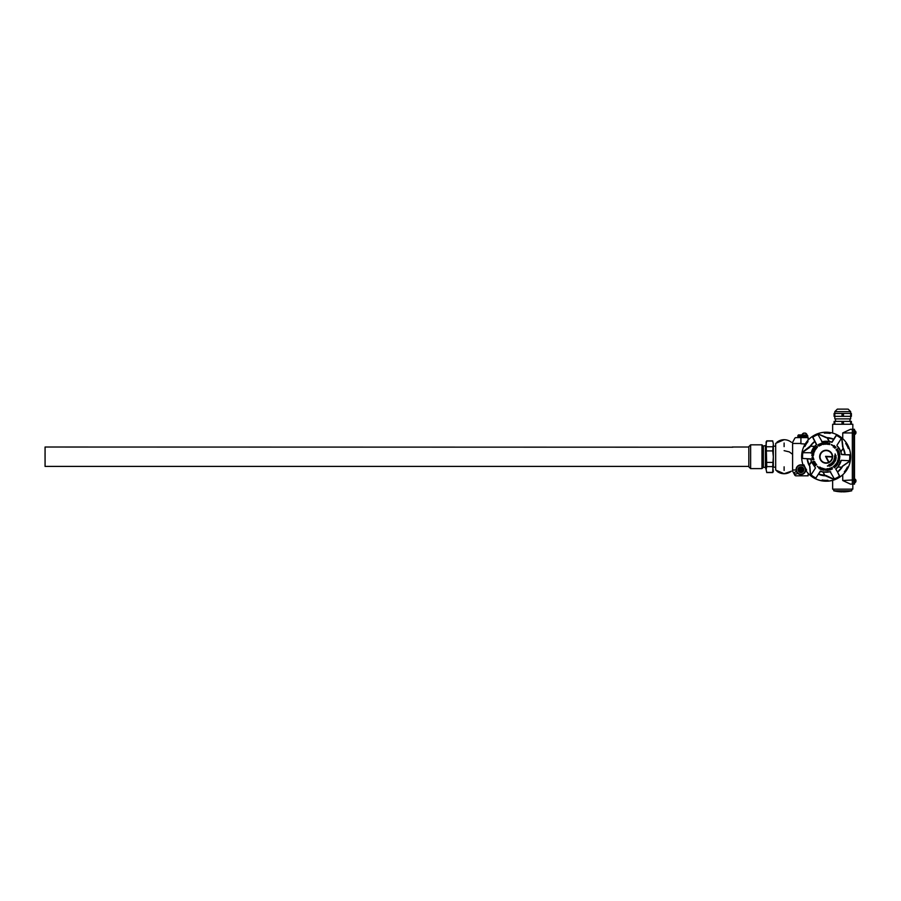 <?xml version="1.0" encoding="UTF-8"?>
<svg xmlns="http://www.w3.org/2000/svg" width="901" height="901" viewBox="0 0 901 901"><rect width="100%" height="100%" fill="white"/><g stroke="black" fill="none" stroke-linecap="round" stroke-linejoin="round"><path stroke-width="1.35" d="M855.95 433.009A2.084 2.084 0 0 1 855.759 433.527A2.084 2.084 0 0 0 855.95 433.009L855.759 432.762A2.095 1.87 -90 0 0 855.759 432.379L855.95 432.12A2.084 2.084 0 0 0 855.759 431.602A2.084 2.084 0 0 1 855.95 432.12M855.759 431.602L855.759 431.602A2.095 2.095 0 0 0 854.497 430.554M855.759 433.527L855.759 433.527A2.095 2.095 0 0 1 854.497 434.575M854.779 432.379L855.95 432.379M45.073 460.388L45.05 453.045M772.709 472.394L766.751 472.406L766.12 469.489L766.751 472.586L772.709 472.586L773.34 471.505L772.709 466.594L773.34 456.661L772.709 472.394M772.709 441.028L773.34 443.889L772.709 441.028L766.751 441.028L766.12 443.889L766.12 469.489L766.751 466.594L772.709 466.594M772.709 440.859L766.751 440.859L766.12 441.94L766.751 466.594M750.623 444.824L750.623 468.621L748.821 466.819L748.821 446.626L750.623 444.824L761.976 444.824L761.976 468.621L750.623 468.621M775.682 467.18L773.34 467.18L773.34 443.956M765.399 446.085L765.399 467.36L766.12 468.081L766.12 445.364L763.384 446.085L763.384 467.36L765.399 467.36L766.12 469.556M773.34 443.889L773.34 456.661L772.709 450.905L773.34 443.889M766.751 450.905L772.709 450.905M772.709 462.416L766.751 462.416M772.709 446.75L766.751 446.75M748.821 466.414L45.073 466.414L45.073 447.02L732.907 447.2M748.821 447.02L732.231 447.02M803.805 433.099L803.805 433.099A2.59 2.59 0 0 0 801.991 435.014L807.059 435.014A2.59 2.59 0 0 0 805.246 433.099L805.246 433.099M803.895 433.313L803.883 433.099A2.579 1.746 90 0 0 803.365 433.449A2.579 1.701 -126.5 0 1 803.748 433.449A2.579 1.746 -90 0 1 804.255 433.099L804.852 433.099A2.579 1.903 90 0 1 805.415 433.449A2.579 1.554 124 0 1 805.753 433.449A2.579 1.903 -90 0 0 805.19 433.099L805.224 433.302M842.165 467.146A19.112 19.112 0 0 1 837.57 472.045L839.45 476.235A23.617 23.617 0 0 1 834.326 478.881L834.731 479.659A24.518 24.518 0 0 1 815.45 478.769L815.416 478.758A24.518 24.518 0 0 1 810.562 475.638L810.461 475.559A24.518 24.518 0 0 1 805.731 470.288A24.518 24.518 0 0 0 805.832 470.435L806.643 470.018A23.617 23.617 0 0 1 803.996 464.893L803.196 465.31A24.518 24.518 0 0 0 803.23 465.423A24.518 24.518 0 0 1 803.196 465.31A24.518 24.518 0 0 1 801.721 458.665A24.518 24.518 0 0 1 801.699 458.44A24.518 24.518 0 0 0 801.721 458.665L801.699 458.44A24.518 24.518 0 0 1 801.98 452.674L801.991 452.55A24.518 24.518 0 0 1 812.443 436.399A24.518 24.518 0 0 0 812.252 436.535L812.443 436.399A24.518 24.518 0 0 1 817.567 433.753L817.691 433.719A24.518 24.518 0 0 1 836.691 434.586L836.894 434.687A24.518 24.518 0 0 1 841.748 437.807L841.849 437.886A24.518 24.518 0 0 1 846.478 443.01A24.518 24.518 0 0 0 841.849 437.886L843.043 447.786A19.112 19.112 0 0 1 845.161 454.746L849.44 454.949L841.511 454.566L841.129 452.696M841.996 467.416A19.112 19.112 0 0 1 837.57 472.045L835.7 468.937L837.558 472.045L841.816 467.292L837.907 467L841.816 467.18L842.48 466.132L841.816 467.292M833.357 480.154L834.743 479.681A24.518 24.518 0 0 1 827.873 481.179A24.518 24.518 0 0 0 834.743 479.681L834.731 479.659A24.518 24.518 0 0 1 827.873 481.179L827.873 481.179A24.518 24.518 0 0 0 839.867 477.046A24.518 24.518 0 0 0 839.878 477.034A24.518 24.518 0 0 0 839.923 477.001L839.867 477.046A24.518 24.518 0 0 0 839.878 477.034A24.518 24.518 0 0 1 839.867 477.046L842.739 474.771A24.518 24.518 0 0 0 845.07 472.315A24.518 24.518 0 0 1 840.059 476.911L837.558 472.045M815.428 478.769L818.367 474.163L815.45 478.769A24.518 24.518 0 0 0 822.106 480.897L822.106 480.897M848.19 467.461A24.518 24.518 0 0 0 850.319 460.895A24.518 24.518 0 0 1 845.07 472.315L844.305 471.82A23.617 23.617 0 0 0 847.424 466.977L848.19 467.461A24.518 24.518 0 0 0 850.319 460.895L842.604 466.267M850.319 460.895L850.33 460.771A24.518 24.518 0 0 0 850.612 455.005L849.44 454.949L850.612 455.005A24.518 24.518 0 0 0 850.612 454.994A24.518 24.518 0 0 0 850.6 454.937A24.518 24.518 0 0 1 850.612 454.982L850.589 454.768A24.518 24.518 0 0 0 849.114 448.135L848.314 448.552A23.617 23.617 0 0 0 845.667 443.427L846.478 443.01A24.518 24.518 0 0 1 849.114 448.135M842.739 474.771L842.739 480.515L850.476 484.119L852.335 484.119L852.335 432.93L842.739 432.93L842.739 438.663L841.748 437.807L841.252 438.562A23.617 23.617 0 0 0 836.41 435.442M823.221 441.501L829.213 441.524A15.497 15.497 0 0 1 831.972 442.346L836.894 434.687M830.204 432.536L830.159 433.449A23.617 23.617 0 0 0 824.392 433.167L824.438 432.266A24.518 24.518 0 0 0 817.691 433.719L826.87 437.627A19.112 19.112 0 0 1 833.943 439.271L827.478 437.875L829.258 441.31L831.882 442.087L830.148 441.738M833.729 439.181L836.691 434.586L834.551 433.685M824.392 433.167A23.617 23.617 0 0 1 830.159 433.449M817.567 433.753L817.984 434.564A23.617 23.617 0 0 0 812.86 437.21M811.508 451.649L814.515 446.479A15.497 15.497 0 0 1 816.61 444.497L814.943 441.253L816.61 444.497L815.18 445.77M810.145 446.299A19.112 19.112 0 0 1 810.314 446.029L814.943 441.253L812.443 436.399A24.518 24.518 0 0 0 812.432 436.399A24.518 24.518 0 0 0 812.387 436.433M812.443 436.399L812.443 436.399A24.518 24.518 0 0 0 812.252 436.535L814.752 441.389M807.24 441.13L808.006 441.614A23.617 23.617 0 0 0 804.886 446.468L803.883 446.479M801.991 452.55L810.314 446.029A19.112 19.112 0 0 1 814.943 441.253A19.112 19.112 0 0 0 810.314 446.029M801.98 452.674L802.881 452.719A23.617 23.617 0 0 0 802.611 458.474M810.562 475.638L815.495 467.968L811.587 462.033A15.497 15.497 0 0 1 810.799 458.868L801.699 458.44L807.15 458.699L809.166 464.995L811.26 461.74L810.799 458.868A15.497 15.497 0 0 0 811.587 462.033L809.267 465.051L809.841 466.155L808.974 465.085A19.112 19.112 0 0 1 807.15 458.699L807.172 458.936M808.129 440.105L808.129 437.616L796.011 437.616A1.442 1.442 0 0 0 794.738 438.382L792.61 442.368L792.61 471.065L794.738 475.064A1.442 1.442 0 0 0 796.011 475.829L808.129 475.829L808.129 473.34A24.518 24.518 0 0 0 810.461 475.559L809.661 466.189M829.089 471.944L823.097 471.921A15.497 15.497 0 0 1 820.338 471.088L818.367 474.163L826.172 475.559L834.686 479.58M815.675 478.769A24.406 24.406 0 0 0 822.117 480.796L822.151 479.996A23.617 23.617 0 0 0 827.918 480.267L827.873 481.066A24.406 24.406 0 0 0 834.472 479.67L824.877 475.593M850.33 460.771L849.429 460.726A23.617 23.617 0 0 0 849.699 454.96M837.874 446.569L840.96 451.638L843.156 448.225L845.161 454.746L850.589 454.768A24.518 24.518 0 0 1 850.612 455.005A24.485 24.485 0 0 0 850.567 454.768M845.667 443.427A23.617 23.617 0 0 1 848.314 448.552M830.103 441.727L828.424 441.389M828.177 441.355L826.251 441.22M826.026 441.22L824.325 441.321M822.129 441.749L817.984 434.564M815.146 445.804L814.008 447.087M813.862 447.279L812.77 448.901M812.668 449.081L811.902 450.613M802.881 452.719L811.17 452.73M811.058 474.872A23.617 23.617 0 0 0 815.901 477.992M824.832 475.57L823.052 472.135L820.428 471.358L822.163 471.696M822.208 471.707L823.886 472.056M824.133 472.09L826.059 472.225M826.285 472.225L827.985 472.113M834.326 478.881L830.181 471.685M841.23 460.332L838.031 466.684A15.497 15.497 0 0 0 841.23 460.332L849.429 460.726M841.117 452.64L840.577 451.029M840.475 450.782L839.631 449.047M839.518 448.856L838.572 447.437M836.928 445.297L841.252 438.562M835.745 456.773L834.855 456.897L834.45 455.929L836.151 455.771L835.745 456.773M834.439 458.339L835.362 457.562L834.574 457.269L836.241 457.517L835.554 457.584L836.038 458.553L834.439 458.339M834.022 459.758L835.295 459.96L834.27 458.722L835.948 459.24L834.619 458.981L835.632 460.231L833.966 459.645M834.833 461.841L833.234 461.154L834.495 461.65L834.112 460.929L834.923 460.839L833.887 460.084L835.362 460.907L834.371 461.064L834.833 461.841L834.371 461.064M832.761 462.483L833.087 461.515L834.033 463.091L832.265 462.438L833.166 461.976M813.017 456.109L812.116 456.165L811.801 455.14L813.513 455.151L813.017 456.109M811.936 454.735L813.22 454.757L812.038 453.676L813.772 453.969L812.409 453.901L813.614 454.982L811.936 454.735M813.153 452.831L813.851 453.676L812.128 453.271L813.378 452.707M813.907 451.311L814.29 452.234L812.826 452.054L812.691 451.412L813.749 451.243L813.04 450.782L814.166 451.592M821.937 444.306L821.599 443.461L822.467 442.853L823.007 444.475L821.96 444.058M825.89 442.56L826.555 443.495L826.994 442.616L826.904 444.238L826.769 443.54L825.812 444.17L825.924 442.504M828.053 444.317L827.05 444.261L827.861 442.65L828.053 444.317M829.596 443.033L829.562 444.508L828.526 444.227L828.807 443.191L829.844 443.472M837.581 449.892L836.871 450.444L836.038 449.813L837.423 448.811L837.581 449.892M837.052 451.108L838.369 450.984L838.155 450.297L838.437 451.142L837.48 451.615L836.984 450.872L837.817 451.063M837.457 452.257L838.921 451.536L839.248 452.178L837.457 452.257M838.065 454.667L839.8 454.217L838.02 454.611M839.45 455.917L838.561 456.097L838.11 455.14L839.8 454.881L839.214 455.85M838.538 457.55L838.572 456.469L839.991 456.875L838.538 457.55M837.581 460.569L839.169 460.94L839.372 460.231L837.953 459.634L839.563 460.197L839.203 461.132L837.581 460.569M837.468 462.022L837.525 460.997L838.842 462.269L837.052 462.168L837.727 461.425M834.022 465.918L835.216 467.18L834.258 466.234L834.349 467.788L833.312 466.448L834.27 467.405L834.022 465.862M831.432 468.024L832.13 467.292L832.321 469.094L831.004 467.856L832.017 467.732M825.767 468.937L825.71 470.401M824.167 468.937L824.685 469.68L823.829 470.356L823.255 469.342L824.133 468.588L824.697 469.59L824.246 468.959M823.255 469.342L823.886 468.892L823.255 469.342M822.444 469.883L822.861 468.509L822.196 468.205L823.063 468.464L822.59 470.018L821.723 469.759L822.602 469.376M821.802 467.968L821.205 469.567L820.507 469.365L820.462 468.565L821.802 467.968M819.617 468.745L820.349 467.484L819.741 467.033L820.541 467.484L819.73 468.903L818.93 468.452L819.887 468.283M827.332 468.711L827.805 470.119L827.118 470.536L826.645 469.128L827.332 468.711M828.796 469.173L829.393 469.736L829.292 468.452L829.618 470.097L828.852 469.444L828.424 470.345L828.064 468.644L828.481 469.928L828.886 469.207M831.139 469.466L830.136 469.894L830.103 468.103L831.184 469.522M836.894 464.308L836.849 465.4L835.531 464.308L836.319 464.792L836.196 463.565L837.525 464.601L836.455 464.893M836.747 462.821L838.009 463.565M838.313 454.25L837.851 453.44L839.518 453.09L837.885 453.98M834.664 446.468L834.191 447.245L833.188 446.93L834.168 445.511L834.45 446.614M825.462 442.47L825.631 444.17L824.922 444.306L824.528 443.596L825.462 442.47M822.895 442.853L823.255 444.52L823.086 442.819M820.417 444.002L821.183 443.315L821.216 445.139L820.023 443.81L821.025 443.765M820.473 445.342L819.538 445.837L819.212 444.08L820.473 445.342M819.358 445.961L817.894 445.736L818.333 444.587L819.2 446.063M816.486 448.236L815.934 449.036L814.955 447.549L816.599 448.225M813.851 449.227L815 449.126L814.459 448.304L815.844 449.329L815.146 448.968L815.202 450.117L815.022 449.317L813.851 449.227M813.153 450.342L814.639 451.029L813.682 449.509L814.752 451.176L813.265 450.309M813.614 458.733L813.93 459.701L812.139 459.623L813.671 458.699M813.029 462.281L813.04 461.391L814.673 461.571L813.107 461.56M814.741 462.044L813.614 463.407L813.299 462.641L814.729 461.864L815.168 462.663L814.256 462.314M815.225 462.9L815.867 463.745L814.155 464.252L815.259 462.844M815.349 465.761L816.283 464.792L814.741 464.916L816.036 463.857L815.112 464.837L816.678 464.589L815.304 465.603M830.069 465.873L828.886 464.601L829.675 464.375L830.272 465.896L829.427 466.222L829.866 465.366M830.001 464.15L830.823 465.209L830.947 463.666L831.781 465.051L830.959 464.06L830.959 465.648L830.181 464.116M832.569 463.621L832.299 464.679L831.251 463.317L831.916 463.959L832.051 462.754L833.132 464.038L832.028 464.094M822.647 462.179A6.487 6.487 0 0 1 823.187 450.95A6.487 6.487 0 0 1 832.637 457.032A6.487 6.487 0 0 1 822.647 462.179M826.059 437.616L817.624 433.865M816.61 444.497L814.515 446.479M810.45 446.175L809.706 447.166M809.83 447.313L802.093 452.685M809.841 466.155L810.63 475.537M825.136 475.796A19.112 19.112 0 0 1 818.367 474.163A19.112 19.112 0 0 0 824.809 475.784M842.48 466.132L850.217 460.76M841.511 454.566L840.847 451.761A15.497 15.497 0 0 1 841.511 454.566M837.108 445.747L840.847 451.761M845.138 454.509L845.161 454.746A19.112 19.112 0 0 0 843.043 447.786L843.156 448.225M842.66 447.087L841.68 437.909M829.19 441.389L821.656 441.681M829.157 441.355L826.87 437.627A19.112 19.112 0 0 1 833.943 439.271M838.031 466.684A15.497 15.497 0 0 1 835.7 468.937A15.497 15.497 0 0 0 838.031 466.684L837.907 467M830.654 471.764L823.154 472.079L824.922 475.514M810.877 453.102L814.358 446.445L810.495 446.254M831.206 444.779A12.963 12.963 0 0 1 832.693 445.522L832.794 445.364A13.155 13.155 0 0 0 831.308 444.61L831.206 444.779M818.682 467.315A12.963 12.963 0 0 1 817.387 466.267L817.275 466.436A13.155 13.155 0 0 0 818.581 467.473L818.682 467.315M839.394 459.364L839.563 458.294L838.076 458.418L839.394 459.364M836.015 447.515L834.495 448.022L835.25 446.75L836.015 447.515M816.644 447.797L817.41 447.054L816.148 446.277L816.644 447.797M813.355 458.44L811.835 457.899L813.22 457.37L813.355 458.44M828.819 465.794A9.46 9.46 0 0 1 827.445 466.087L827.422 465.885A9.247 9.247 0 0 0 828.762 465.592L828.819 465.794M835.216 454.014A9.46 9.46 0 0 1 835.52 455.388L835.306 455.41A9.247 9.247 0 0 0 835.013 454.07L835.216 454.014M835.97 469.004L837.953 467.112M834.844 456.717L834.641 456.007L835.351 455.985L835.204 456.706L834.641 456.007L835.351 455.985L834.844 456.717M835.272 458.26L835.362 457.562M812.116 455.996L811.97 455.23L812.725 455.275L812.488 456.019L811.97 455.23L812.725 455.275L812.116 455.996M812.893 451.412L813.896 452.291L812.86 451.469L814.099 451.761M828.976 443.236L829.168 444.587L828.976 443.236L829.675 443.427L829.168 444.587L829.607 443.236M838.899 451.739L838.64 452.584L838.234 451.975L838.899 451.739L838.64 452.584L838.234 451.975M839.766 455.523L839.191 455.129L839.766 455.523M839.011 455.151L838.549 455.906L838.302 455.219L839.011 455.151L838.549 455.906L838.302 455.219M838.358 457.19L839.619 457.415L839.822 456.863L838.369 456.818L839.642 456.683M831.555 468.148L832.152 468.745L831.555 468.148M824.494 469.646L823.998 469.928L824.133 469.128L823.998 469.928L824.133 469.128L824.494 469.646M823.446 469.376L823.953 469.094L823.807 469.905L823.953 469.094L823.807 469.905L823.446 469.376M822.647 469.207L822.861 468.509M820.473 468.959L821.374 468.745L821.081 469.432L820.473 468.959L821.374 468.745L821.081 469.432L820.473 468.959M819.966 468.137L820.349 467.484M827.456 470.322L826.994 468.925L827.456 470.322M838.358 459.003L839.676 458.677L838.358 459.003L838.335 458.327L839.529 458.474M838.279 454.081L838.707 453.428L838.279 454.081M834.608 447.639L835.126 448.157L835.632 446.873L835.126 448.157L834.563 447.774L835.385 446.873M834.619 445.961L833.909 446.13L834.619 445.961M833.808 446.265L834.044 447.144L833.357 446.84L833.808 446.265L834.044 447.144L833.357 446.84M825.417 443.382L824.911 444.125L824.877 443.405M816.768 447.684L817.286 447.437L816.013 446.648L817.286 447.178M812.026 457.888L813.333 458.249L812.071 458.237L813.243 457.562M826.149 456.717L832.276 457.01A6.127 6.127 0 0 1 828.965 462.168L826.149 456.717M825.553 456.334L828.638 462.326A6.127 6.127 0 0 1 820.27 458.429A6.127 6.127 0 0 1 825.26 450.658A6.127 6.127 0 0 1 832.287 456.649L825.553 456.334M837.446 449.025L837.48 449.734L836.995 449.317M836.838 449.419L836.77 450.286L836.838 449.419L836.77 450.286L836.252 449.79M823.762 443.743L823.289 443.067L824.043 442.571L824.404 444.249L823.762 443.743M823.48 443.044L824.088 443.495L823.48 443.044M839.169 460.94L839.372 460.231M837.648 462.033L838.482 462.112L837.648 462.033M834.743 465.164L835.497 464.905L836.274 466.155L835.52 466.414L834.743 465.164M835.171 464.984L835.644 466.29L836.151 466.031L834.867 465.547L835.171 464.984L836.207 465.907L835.373 465.029M836.319 464.792L836.759 464.206M820.541 444.148L821.081 444.779L820.541 444.148M818.75 445.387L817.826 445.207L818.75 445.387M829.81 465.209L829.539 464.533M833.729 462.844L833.267 462.123L833.729 462.844M822.782 444.43L822.129 444.249L822.782 444.43M821.892 443.754L822.41 443.067L821.892 443.754M801.282 436.895L801.282 436.309L807.769 436.309L801.282 436.309L801.282 435.735L807.758 435.735L807.769 436.895L800.809 436.895L800.809 435.645L797.892 435.645L797.892 436.895L800.809 436.895M798.421 437.616L797.892 436.895M797.892 435.645L798.421 434.924L801.338 434.924L800.809 435.645L801.721 435.645L801.721 434.924L798.421 434.924M802.34 435.645L801.721 435.645M801.991 435.645L801.338 434.924M804.458 466.358L805.742 470.322C803.05 475.537 799.897 475.841 796.293 471.2C796.484 465.333 799.21 463.722 804.458 466.358A4.865 4.865 0 0 0 802.971 465.288M805.404 469.275A4.505 4.505 0 0 1 799.66 474.027A4.505 4.505 0 0 1 797.362 466.932A4.505 4.505 0 0 1 804.796 467.405M803.658 468.813A2.883 2.883 0 0 1 800.325 472.518A2.883 2.883 0 0 1 798.77 467.765A2.883 2.883 0 0 1 803.658 468.813M802.464 469.196A1.622 1.622 0 0 1 800.584 471.291A1.622 1.622 0 0 1 799.716 468.61A1.622 1.622 0 0 1 802.464 469.196M805.179 472.056A4.865 4.865 0 0 0 805.449 471.471M802.442 465.074A4.865 4.865 0 0 0 800.595 464.848M800.054 464.905A4.865 4.865 0 0 0 798.556 465.445M798.095 465.738A4.865 4.865 0 0 0 796.968 466.864M796.675 467.315A4.865 4.865 0 0 0 796.135 468.824M796.067 469.353A4.865 4.865 0 0 0 796.09 470.311M796.642 472.034A4.865 4.865 0 0 0 797.194 472.834M797.565 473.228A4.865 4.865 0 0 0 799.131 474.23M799.649 474.399A4.865 4.865 0 0 0 801.237 474.557M801.766 474.489A4.865 4.865 0 0 0 803.275 473.96M803.737 473.667A4.865 4.865 0 0 0 804.863 472.541M802.386 435.014L802.34 435.735L802.329 435.014L806.722 435.014L806.722 435.735M803.501 465.141A24.169 24.169 0 0 0 803.726 465.727M804.604 466.808A23.798 23.798 0 0 0 806.474 470.097M851.389 421.386L851.389 424.27L851.389 421.386L834.089 421.386L834.089 424.27M851.389 413.458L850.668 413.458L850.668 411.656L834.81 411.656L834.81 416.341L834.089 416.341L834.089 413.458L850.668 413.458L850.668 418.886L834.81 418.886L834.81 416.341L851.389 416.341L851.389 413.458L851.389 416.341M847.424 409.133L837.333 409.133L847.424 409.133M851.749 488.984L851.749 490.786L833.729 490.786A38.101 38.101 0 0 0 842.198 491.867L842.198 491.653M842.705 491.608A37.831 37.831 0 0 0 842.773 491.608L843.28 491.867A38.101 38.101 0 0 0 851.749 490.786M842.739 432.93L850.476 429.315L853.776 429.315L853.776 433.527L853.776 429.315L854.497 429.315L854.497 484.119L852.335 484.119M854.497 433.527L853.776 433.527L853.776 479.918L854.497 479.918L854.497 481.99M852.335 429.315L852.335 432.93L853.776 433.527L853.776 484.119L853.776 479.918L842.739 480.515M792.61 470.074L792.61 443.371M802.104 469.703L800.921 469.703L800.921 470.885C804.942 468.306 796.889 468.306 800.921 470.885L802.048 470.063M800.921 469.984L799.761 469.984M796.653 472.056A1.194 1.194 0 0 0 794.682 473.059A1.194 1.194 0 0 0 796.101 474.106A1.194 1.194 0 0 0 797.013 472.597M800.921 443.461L792.711 443.461M800.921 437.616L800.921 443.743L805.167 444.047M808.129 473.34A24.518 24.518 0 0 0 810.461 475.559A24.518 24.518 0 0 1 805.731 470.288A24.518 24.518 0 0 0 805.832 470.435M817.691 433.719A24.518 24.518 0 0 1 824.438 432.266A24.518 24.518 0 0 0 817.691 433.719M842.739 438.663A24.518 24.518 0 0 0 841.849 437.886A24.518 24.518 0 0 1 846.478 443.01M802.149 451.75L801.924 452.978M803.624 447.054L803.163 448.202M802.453 450.466L802.295 451.108M801.789 454.036L801.732 454.633M801.653 455.838L801.642 457.167M801.653 457.674L801.687 458.249M801.744 458.947L801.811 459.6M802.149 461.695L802.397 462.765M802.566 463.407L802.757 464.026M834.45 479.794L833.515 480.109M833.605 433.37L834.382 433.629M832.648 480.357L832.648 489.164L852.83 489.164L852.83 484.119M852.83 429.315L852.83 424.27L832.648 424.27L832.648 433.077M792.711 469.984L796.056 469.984M800.921 475.829L800.921 474.568M800.921 471.246A1.554 1.554 0 0 1 799.581 468.925A1.554 1.554 0 0 1 802.262 468.925A1.554 1.554 0 0 1 800.921 471.246M791.326 442.245A11.533 11.533 0 0 0 776.91 442.245L776.91 442.245A11.533 11.533 0 0 1 791.326 442.245M784.118 473.723L791.326 471.2A11.533 11.533 0 0 1 776.91 471.2L784.118 473.723L775.682 470.063L775.682 443.382L784.118 439.711M773.34 446.265L775.682 446.085M784.118 443.022L784.118 446.626M784.118 466.819L784.118 470.423M854.497 478.87A2.095 2.095 0 0 1 855.77 479.906L855.77 479.906A2.084 2.084 0 0 1 855.95 480.436L855.759 480.683A2.095 1.87 -90 0 1 855.759 481.066L855.95 481.314A2.084 2.084 0 0 1 855.759 481.832L855.759 481.832M854.779 480.683L855.95 480.683M763.384 467.36L763.384 446.085M833.628 439.373L831.882 442.087M814.864 441.569L816.34 444.441M807.397 458.924L810.618 459.082M811.587 462.033A15.497 15.497 0 0 1 810.799 458.868M808.974 465.085A19.112 19.112 0 0 1 807.15 458.699M818.682 474.072L820.428 471.358M844.913 454.521L841.692 454.363M810.495 446.153L814.358 446.333M843.145 448.45L841.05 451.694M850.668 421.386L850.668 424.27M843.46 421.386L843.46 424.27M842.018 421.386L842.018 424.27M834.81 421.386L834.81 424.27M843.46 413.458L843.46 416.341M842.018 413.458L842.018 416.341M763.136 445.984L761.976 444.824M763.136 467.461L761.976 468.621M801.642 436.895L801.642 437.616M807.409 436.895L807.409 437.616M835.531 418.886L835.531 421.386M849.947 418.886L849.947 421.386M850.668 411.656L848.145 409.133M834.81 411.656L837.333 409.133M833.729 489.164L833.729 490.786M792.452 454.217L789.355 451.908L784.118 450.658M854.497 482.891A2.095 2.095 0 0 0 855.77 481.844"/></g></svg>
